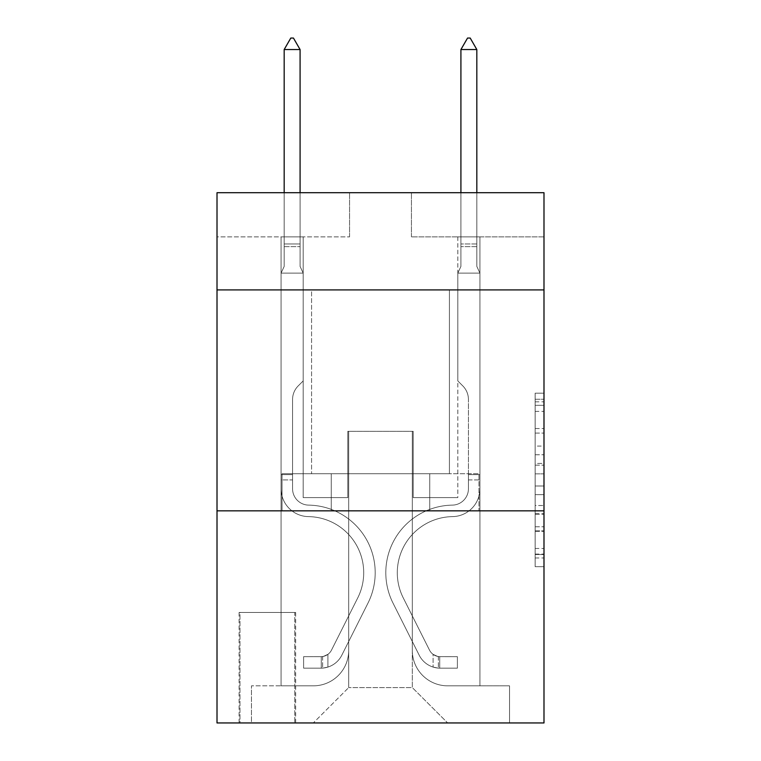 <?xml version="1.0" encoding="UTF-8"?>
<svg xmlns="http://www.w3.org/2000/svg" width="761" height="761" viewBox="0 0 761 761"><rect width="100%" height="100%" fill="white"/><g stroke="black" fill="none" stroke-linecap="round" stroke-linejoin="round"><path stroke-width="0.57" stroke-dasharray="3.81 2.85" d="M535.154 446.089L535.154 473.846L543.991 473.846L543.991 557.994L543.991 401.846L543.991 473.846L535.154 473.846L535.154 399.249L535.154 566.669L535.154 393.18L535.154 554.522L543.991 554.522L535.154 554.522L543.991 554.522L535.154 554.522L535.154 526.764L535.154 566.669L543.991 566.669L543.991 393.18L543.991 554.084L543.991 485.994L535.154 485.994L543.991 485.994L543.991 526.764L543.991 405.318L535.154 405.318L543.991 405.318L543.991 566.669L543.991 401.846L543.991 566.669L535.154 566.669L535.154 393.18L543.991 393.18L543.991 401.846L543.991 393.18L543.991 401.846L543.991 393.18L543.991 399.249L543.991 393.18L535.154 393.18L535.154 405.318L543.991 405.318L535.154 405.318L535.154 446.089L543.991 446.089M449.428 289.912L449.428 473.732L311.572 473.732L449.428 473.732L311.572 473.732L449.428 473.732L449.428 289.912L311.572 289.912L311.572 473.732L311.572 289.912L449.428 289.912M295.658 612.481L239.097 612.481L295.658 612.481L295.658 722.95L239.097 722.95L295.658 722.95M239.097 612.481L239.097 722.95M543.991 463.439L543.991 454.764L543.991 463.439L535.154 463.439L535.154 428.529L535.154 531.321L535.154 505.513L543.991 505.513L535.154 505.513L535.154 566.669L543.991 566.669L535.154 566.669L543.991 566.669L535.154 566.669L535.154 393.18L543.991 393.18L535.154 393.18L543.991 393.18L535.154 393.18L535.154 463.439L543.991 463.439M543.991 510.85L543.991 722.95L217.009 722.95L217.009 510.85L543.991 510.85L543.991 192.704L411.435 192.704L543.991 192.704L543.991 236.89L543.991 192.704L217.009 192.704L349.565 192.704L217.009 192.704L217.009 236.89L349.565 236.89L217.009 236.89L217.009 192.704L217.009 289.912L543.991 289.912L217.009 289.912L217.009 510.85L543.991 510.85L217.009 510.85M281.075 236.89L281.075 685.832L313.332 685.832A35.348 35.348 0 0 0 348.681 650.484L348.681 431.316L348.681 687.602L348.681 431.316L348.681 687.602L348.681 431.316L412.319 431.316L412.319 650.484A35.348 35.348 0 0 0 447.668 685.832L479.925 685.832L479.925 236.89L479.925 685.832L479.925 236.89L479.925 685.832L479.925 236.89L479.925 685.832L479.925 236.89L479.925 685.832L479.925 236.89L479.925 685.832L479.925 236.89L479.925 685.832L479.925 236.89L479.925 685.832L509.528 685.832L447.668 685.832L479.925 685.832L447.668 685.832L479.925 685.832L447.668 685.832L479.925 685.832L447.668 685.832L479.925 685.832L447.668 685.832L479.925 685.832L447.668 685.832L479.925 685.832L479.925 236.89L457.827 236.89L479.925 236.89L457.827 236.89L479.925 236.89L457.827 236.89L479.925 236.89L457.827 236.89L479.925 236.89L457.827 236.89L479.925 236.89L457.827 236.89L479.925 236.89L457.827 236.89L479.925 236.89L457.827 236.89L479.925 236.89L479.925 685.832L447.668 685.832A35.348 35.348 0 0 1 412.319 650.484A35.348 35.348 0 0 0 447.668 685.832A35.348 35.348 0 0 1 412.319 650.484A35.348 35.348 0 0 0 447.668 685.832A35.348 35.348 0 0 1 412.319 650.484A35.348 35.348 0 0 0 447.668 685.832A35.348 35.348 0 0 1 412.319 650.484A35.348 35.348 0 0 0 447.668 685.832A35.348 35.348 0 0 1 412.319 650.484A35.348 35.348 0 0 0 447.668 685.832A35.348 35.348 0 0 1 412.319 650.484A35.348 35.348 0 0 0 447.668 685.832A35.348 35.348 0 0 1 412.319 650.484L412.319 431.316L412.319 687.602L348.681 687.602L412.319 687.602L447.668 722.95L509.528 722.95L313.332 722.95L447.668 722.95L412.319 687.602L447.668 722.95L412.319 687.602L412.319 431.316L412.319 687.602L412.319 431.316L347.806 431.316L347.806 497.599L303.173 497.599L303.173 236.89L281.075 236.89L281.075 685.832L313.332 685.832A35.348 35.348 0 0 0 348.681 650.484L348.681 431.316L347.806 431.316L347.806 497.599L303.173 497.599L303.173 236.89L281.075 236.89L281.075 685.832L313.332 685.832L251.472 685.832L313.332 685.832L281.075 685.832L281.075 236.89L281.075 685.832L281.075 236.89L281.075 685.832L281.075 236.89L281.075 685.832L281.075 236.89L281.075 685.832L281.075 236.89L281.075 685.832L281.075 236.89L303.173 236.89L281.075 236.89L303.173 236.89L281.075 236.89L303.173 236.89L281.075 236.89L303.173 236.89L281.075 236.89L303.173 236.89L281.075 236.89L303.173 236.89L281.075 236.89L303.173 236.89L281.075 236.89L281.075 685.832L281.075 236.89M348.681 650.484L348.681 431.316L347.806 431.316L347.806 497.599L303.173 497.599L303.173 236.89L303.173 497.599L303.173 236.89L303.173 497.599L303.173 236.89L303.173 497.599L303.173 236.89L303.173 497.599L303.173 236.89L303.173 497.599L303.173 236.89L303.173 497.599L303.173 236.89L303.173 497.599L347.806 497.599L303.173 497.599L347.806 497.599L303.173 497.599L347.806 497.599L303.173 497.599L347.806 497.599L303.173 497.599L347.806 497.599L303.173 497.599L347.806 497.599L303.173 497.599L347.806 497.599L347.806 431.316L347.806 497.599L347.806 431.316L347.806 497.599L347.806 431.316L347.806 497.599L347.806 431.316L347.806 497.599L347.806 431.316L347.806 497.599L347.806 431.316L347.806 497.599L347.806 431.316L348.681 431.316L347.806 431.316L348.681 431.316L347.806 431.316L348.681 431.316L347.806 431.316L348.681 431.316L347.806 431.316L348.681 431.316L347.806 431.316L348.681 431.316L347.806 431.316L348.681 431.316L348.681 650.484A35.348 35.348 0 0 1 313.332 685.832A35.348 35.348 0 0 0 348.681 650.484A35.348 35.348 0 0 1 313.332 685.832A35.348 35.348 0 0 0 348.681 650.484A35.348 35.348 0 0 1 313.332 685.832A35.348 35.348 0 0 0 348.681 650.484A35.348 35.348 0 0 1 313.332 685.832A35.348 35.348 0 0 0 348.681 650.484A35.348 35.348 0 0 1 313.332 685.832A35.348 35.348 0 0 0 348.681 650.484A35.348 35.348 0 0 1 313.332 685.832A35.348 35.348 0 0 0 348.681 650.484M543.991 236.89L411.435 236.89L543.991 236.89M239.981 722.95L294.773 722.95L239.981 722.95L239.981 612.481L294.773 612.481L294.773 722.95L294.773 612.481L239.981 612.481L239.981 722.95M251.472 722.95L313.332 722.95L348.681 687.602L313.332 722.95L348.681 687.602L313.332 722.95L251.472 722.95L251.472 685.832L251.472 722.95M413.194 431.316L412.319 431.316L413.194 431.316L412.319 431.316L413.194 431.316L412.319 431.316L413.194 431.316L412.319 431.316L413.194 431.316L412.319 431.316L413.194 431.316L412.319 431.316L413.194 431.316L412.319 431.316L413.194 431.316L412.319 431.316L413.194 431.316L413.194 497.599L413.194 431.316M411.435 236.89L411.435 192.704L411.435 236.89M349.565 236.89L349.565 192.704L349.565 236.89M509.528 685.832L509.528 722.95L509.528 685.832M457.827 236.89L457.827 497.599L413.194 497.599L457.827 497.599L413.194 497.599L457.827 497.599L413.194 497.599L457.827 497.599L413.194 497.599L457.827 497.599L413.194 497.599L457.827 497.599L413.194 497.599L457.827 497.599L413.194 497.599L457.827 497.599L413.194 497.599L457.827 497.599L457.827 236.89M478.973 510.85L282.027 510.85L478.973 510.85L478.973 473.732L282.027 473.732L429.737 473.732L429.737 510.85L429.737 473.732L331.263 473.732L331.263 510.85L331.263 473.732L282.027 473.732L282.027 510.85L282.027 473.732L478.973 473.732L478.973 510.85M543.991 289.912L217.009 289.912M331.263 473.732L331.263 510.85L331.263 473.732M429.737 473.732L429.737 510.85L429.737 473.732M535.154 473.846L543.991 473.846L535.154 473.846M535.154 399.249L535.154 393.18L535.154 399.249L543.991 399.249L535.154 399.249M535.154 530.883L535.154 494.669L535.154 530.883L543.991 530.883L535.154 530.883M535.154 494.669L535.154 485.994L543.991 485.994L535.154 485.994L535.154 494.669L543.991 494.669L535.154 494.669M535.154 428.529L535.154 405.318L535.154 428.529L543.991 428.529L535.154 428.529M535.154 393.18L543.991 393.18L535.154 393.18L535.154 401.846L535.154 393.18L543.991 393.18M535.154 566.669L543.991 566.669L535.154 566.669L535.154 557.994L535.154 566.669M281.075 479.925L281.075 273.123L303.173 273.123L303.173 380.938L298.188 385.922A19.206 19.206 0 0 0 292.566 399.496A19.206 19.206 0 0 1 298.188 385.922L303.173 380.938L303.173 273.123L300.081 266.407L300.081 246.64L300.081 266.407L303.173 273.123L303.173 380.938L298.188 385.922A19.206 19.206 0 0 0 292.566 399.496A19.206 19.206 0 0 1 298.188 385.922L303.173 380.938L303.173 273.123L300.081 266.407L300.081 243.958L300.081 266.407L303.173 273.123L303.173 380.938L298.188 385.922A19.206 19.206 0 0 0 292.566 399.496A19.206 19.206 0 0 1 298.188 385.922L303.173 380.938L303.173 273.123L300.081 266.407L300.081 49.541L300.081 266.407L303.173 273.123L303.173 380.938L298.188 385.922A19.206 19.206 0 0 0 292.566 399.496A19.206 19.206 0 0 1 298.188 385.922L303.173 380.938L303.173 273.123L300.081 266.407L300.081 49.541L284.176 49.541L284.176 266.407L281.075 273.123L303.173 273.123L303.173 380.938L298.188 385.922A19.206 19.206 0 0 0 292.566 399.496A19.206 19.206 0 0 1 298.188 385.922L303.173 380.938L303.173 273.123L300.081 266.407L303.173 273.123L303.173 380.938L298.188 385.922A19.206 19.206 0 0 0 292.566 399.496A19.206 19.206 0 0 1 298.188 385.922L303.173 380.938L303.173 273.123L300.081 266.407L300.081 246.64L300.081 266.407L303.173 273.123L303.173 380.938L298.188 385.922A19.206 19.206 0 0 0 292.566 399.496A19.206 19.206 0 0 1 298.188 385.922L303.173 380.938L303.173 273.123L300.081 266.407L300.081 243.958L300.081 266.407L303.173 273.123L303.173 380.938L298.188 385.922A19.206 19.206 0 0 0 292.566 399.496A19.206 19.206 0 0 1 298.188 385.922L303.173 380.938L303.173 273.123L300.081 266.407L300.081 49.541L293.451 38.05L290.797 38.05L293.451 38.05L290.797 38.05L284.176 49.541L300.081 49.541L293.451 38.05L290.797 38.05L284.176 49.541L284.176 243.958L284.176 49.541L300.081 49.541L300.081 266.407L303.173 273.123L281.075 273.123L284.176 266.407L284.176 243.958L284.176 266.407L281.075 273.123L303.173 273.123L281.075 273.123L284.176 266.407L284.176 49.541L284.176 266.407L281.075 273.123L303.173 273.123L281.075 273.123L284.176 266.407L284.176 49.541L300.081 49.541L284.176 49.541L284.176 266.407L281.075 273.123L303.173 273.123L281.075 273.123L284.176 266.407L284.176 49.541L300.081 49.541L293.451 38.05L290.797 38.05L293.451 38.05L290.797 38.05L284.176 49.541L284.176 266.407L281.075 273.123L303.173 273.123L281.075 273.123L284.176 266.407L284.176 49.541L300.081 49.541L293.451 38.05L290.797 38.05L284.176 49.541L284.176 266.407L281.075 273.123L303.173 273.123L281.075 273.123L284.176 266.407L284.176 49.541L300.081 49.541L300.081 243.958L300.081 49.541L284.176 49.541L284.176 266.407L281.075 273.123L303.173 273.123L281.075 273.123L284.176 266.407L284.176 49.541L300.081 49.541L293.451 38.05L290.797 38.05L293.451 38.05L290.797 38.05L284.176 49.541L300.081 49.541L293.451 38.05L290.797 38.05L284.176 49.541L300.081 49.541L300.081 246.64L300.081 49.541L293.451 38.05L300.081 49.541L300.081 266.407L300.081 49.541L284.176 49.541L290.797 38.05L284.176 49.541L290.797 38.05L293.451 38.05L300.081 49.541L293.451 38.05L290.797 38.05L284.176 49.541L300.081 49.541L300.081 266.407L303.173 273.123L281.075 273.123L284.176 266.407L281.075 273.123L281.075 488.781A27.834 27.834 0 0 0 308.481 516.614A27.834 27.834 0 0 1 281.075 488.781L281.075 273.123L281.075 488.781A27.834 27.834 0 0 0 308.481 516.614A27.834 27.834 0 0 1 281.075 488.781L281.075 273.123L281.075 488.781A27.834 27.834 0 0 0 308.481 516.614A27.834 27.834 0 0 1 281.075 488.781L281.075 273.123L281.075 488.781A27.834 27.834 0 0 0 308.481 516.614A56.114 56.114 0 0 1 357.727 597.927A56.114 56.114 0 0 0 308.481 516.614A27.834 27.834 0 0 1 281.075 488.781L281.075 273.123L281.075 488.781A27.834 27.834 0 0 0 308.481 516.614A27.834 27.834 0 0 1 281.075 488.781L281.075 273.123L281.075 488.781A27.834 27.834 0 0 0 308.481 516.614A27.834 27.834 0 0 1 281.075 488.781L281.075 273.123L281.075 488.781A27.834 27.834 0 0 0 308.481 516.614A56.114 56.114 0 0 1 357.727 597.927A56.114 56.114 0 0 0 308.481 516.614A27.834 27.834 0 0 1 281.075 488.781L281.075 273.123L281.075 488.781L281.075 479.925L292.566 479.925L292.566 474.617L281.075 474.617L292.566 474.617L292.566 488.781L292.566 399.496L292.566 488.781A16.352 16.352 0 0 0 308.662 505.123A16.352 16.352 0 0 1 292.566 488.781L292.566 399.496L292.566 488.781L292.566 474.617L281.075 474.617L292.566 474.617L292.566 488.781A16.352 16.352 0 0 0 308.662 505.123A16.352 16.352 0 0 1 292.566 488.781L292.566 399.496L292.566 488.781A16.352 16.352 0 0 0 308.662 505.123A16.352 16.352 0 0 1 292.566 488.781L292.566 399.496L292.566 488.781L292.566 474.617L281.075 474.617L292.566 474.617L292.566 488.781A16.352 16.352 0 0 0 308.662 505.123A67.605 67.605 0 0 1 367.991 603.092A67.605 67.605 0 0 0 308.662 505.123A16.352 16.352 0 0 1 292.566 488.781L292.566 399.496L292.566 488.781A16.352 16.352 0 0 0 308.662 505.123A16.352 16.352 0 0 1 292.566 488.781L292.566 399.496L292.566 488.781L292.566 474.617L281.075 474.617L292.566 474.617L292.566 488.781A16.352 16.352 0 0 0 308.662 505.123A16.352 16.352 0 0 1 292.566 488.781L292.566 399.496L292.566 488.781A16.352 16.352 0 0 0 308.662 505.123A67.605 67.605 0 0 1 367.991 603.092A67.605 67.605 0 0 0 308.662 505.123A16.352 16.352 0 0 1 292.566 488.781L292.566 399.496L292.566 488.781L292.566 479.925L281.075 479.925M321.285 668.158A23.42 23.42 0 0 0 341.775 655.259L367.991 603.092A67.605 67.605 0 0 0 308.662 505.123A16.352 16.352 0 0 1 292.566 488.781A16.352 16.352 0 0 0 308.662 505.123A16.352 16.352 0 0 1 292.566 488.781A16.352 16.352 0 0 0 308.662 505.123A67.605 67.605 0 0 1 367.991 603.092L341.775 655.259L367.991 603.092A67.605 67.605 0 0 0 308.662 505.123A16.352 16.352 0 0 1 292.566 488.781A16.352 16.352 0 0 0 308.662 505.123A67.605 67.605 0 0 1 367.991 603.092A67.605 67.605 0 0 0 308.662 505.123A16.352 16.352 0 0 1 292.566 488.781A16.352 16.352 0 0 0 308.662 505.123A16.352 16.352 0 0 1 292.566 488.781A16.352 16.352 0 0 0 308.662 505.123A67.605 67.605 0 0 1 367.991 603.092A67.605 67.605 0 0 0 308.662 505.123A16.352 16.352 0 0 1 292.566 488.781A16.352 16.352 0 0 0 308.662 505.123A67.605 67.605 0 0 1 367.991 603.092L341.775 655.259L367.991 603.092A67.605 67.605 0 0 0 308.662 505.123A16.352 16.352 0 0 1 292.566 488.781A16.352 16.352 0 0 0 308.662 505.123A16.352 16.352 0 0 1 292.566 488.781A16.352 16.352 0 0 0 308.662 505.123A67.605 67.605 0 0 1 367.991 603.092A67.605 67.605 0 0 0 308.662 505.123A16.352 16.352 0 0 1 292.566 488.781A16.352 16.352 0 0 0 308.662 505.123A67.605 67.605 0 0 1 367.991 603.092A67.605 67.605 0 0 0 308.662 505.123A67.605 67.605 0 0 1 367.991 603.092L341.775 655.259A23.42 23.42 0 0 1 327.915 667.064A23.42 23.42 0 0 0 341.775 655.259L367.991 603.092A67.605 67.605 0 0 0 308.662 505.123A67.605 67.605 0 0 1 367.991 603.092L341.775 655.259L367.991 603.092A67.605 67.605 0 0 0 308.662 505.123A67.605 67.605 0 0 1 367.991 603.092A67.605 67.605 0 0 0 308.662 505.123A67.605 67.605 0 0 1 367.991 603.092L341.775 655.259L367.991 603.092A67.605 67.605 0 0 0 308.662 505.123A67.605 67.605 0 0 1 367.991 603.092L341.775 655.259A23.42 23.42 0 0 1 327.915 667.064C321.104 668.51 321.104 668.51 327.915 667.064C321.104 668.51 321.104 668.51 327.915 667.064A23.42 23.42 0 0 0 341.775 655.259L367.991 603.092A67.605 67.605 0 0 0 308.662 505.123A67.605 67.605 0 0 1 367.991 603.092A67.605 67.605 0 0 0 308.662 505.123A67.605 67.605 0 0 1 367.991 603.092L341.775 655.259L367.991 603.092A67.605 67.605 0 0 0 308.662 505.123A67.605 67.605 0 0 1 367.991 603.092L341.775 655.259A23.42 23.42 0 0 1 327.915 667.064C321.104 668.51 321.104 668.51 327.915 667.064C321.104 668.51 321.104 668.51 327.915 667.064A23.42 23.42 0 0 0 341.775 655.259L367.991 603.092L341.775 655.259A23.42 23.42 0 0 1 327.915 667.064C321.104 668.51 321.104 668.51 327.915 667.064C321.104 668.51 321.104 668.51 327.915 667.064A23.42 23.42 0 0 0 341.775 655.259L367.991 603.092L341.775 655.259A23.42 23.42 0 0 1 327.915 667.064C321.104 668.51 321.104 668.51 327.915 667.064C321.104 668.51 321.104 668.51 327.915 667.064A23.42 23.42 0 0 0 341.775 655.259L367.991 603.092L341.775 655.259A23.42 23.42 0 0 1 327.915 667.064C321.104 668.51 321.104 668.51 327.915 667.064C321.104 668.51 321.104 668.51 327.915 667.064A23.42 23.42 0 0 0 341.775 655.259L367.991 603.092L341.775 655.259A23.42 23.42 0 0 1 327.915 667.064C321.104 668.51 321.104 668.51 327.915 667.064C321.104 668.51 321.104 668.51 327.915 667.064A23.42 23.42 0 0 0 341.775 655.259L367.991 603.092L341.775 655.259A23.42 23.42 0 0 1 327.915 667.064C321.104 668.51 321.104 668.51 327.915 667.064C321.104 668.51 321.104 668.51 327.915 667.064A23.42 23.42 0 0 0 341.775 655.259A23.42 23.42 0 0 1 321.285 668.158L321.285 656.657A11.929 11.929 0 0 0 331.511 650.094L357.727 597.927A56.114 56.114 0 0 0 308.481 516.614A27.834 27.834 0 0 1 281.075 488.781A27.834 27.834 0 0 0 308.481 516.614A27.834 27.834 0 0 1 281.075 488.781A27.834 27.834 0 0 0 308.481 516.614A56.114 56.114 0 0 1 357.727 597.927L331.511 650.094L357.727 597.927A56.114 56.114 0 0 0 308.481 516.614A27.834 27.834 0 0 1 281.075 488.781A27.834 27.834 0 0 0 308.481 516.614A56.114 56.114 0 0 1 357.727 597.927A56.114 56.114 0 0 0 308.481 516.614A27.834 27.834 0 0 1 281.075 488.781A27.834 27.834 0 0 0 308.481 516.614A27.834 27.834 0 0 1 281.075 488.781A27.834 27.834 0 0 0 308.481 516.614A56.114 56.114 0 0 1 357.727 597.927A56.114 56.114 0 0 0 308.481 516.614A27.834 27.834 0 0 1 281.075 488.781A27.834 27.834 0 0 0 308.481 516.614A56.114 56.114 0 0 1 357.727 597.927L331.511 650.094L357.727 597.927A56.114 56.114 0 0 0 308.481 516.614A27.834 27.834 0 0 1 281.075 488.781A27.834 27.834 0 0 0 308.481 516.614A27.834 27.834 0 0 1 281.075 488.781A27.834 27.834 0 0 0 308.481 516.614A56.114 56.114 0 0 1 357.727 597.927A56.114 56.114 0 0 0 308.481 516.614A27.834 27.834 0 0 1 281.075 488.781A27.834 27.834 0 0 0 308.481 516.614A56.114 56.114 0 0 1 357.727 597.927A56.114 56.114 0 0 0 308.481 516.614A56.114 56.114 0 0 1 357.727 597.927L331.511 650.094A11.929 11.929 0 0 1 327.915 654.346C321.228 657.428 321.228 657.428 327.915 654.346C321.228 657.428 321.228 657.428 327.915 654.346A11.929 11.929 0 0 0 331.511 650.094L357.727 597.927A56.114 56.114 0 0 0 308.481 516.614A56.114 56.114 0 0 1 357.727 597.927L331.511 650.094L357.727 597.927A56.114 56.114 0 0 0 308.481 516.614A56.114 56.114 0 0 1 357.727 597.927A56.114 56.114 0 0 0 308.481 516.614A56.114 56.114 0 0 1 357.727 597.927L331.511 650.094L357.727 597.927A56.114 56.114 0 0 0 308.481 516.614A56.114 56.114 0 0 1 357.727 597.927L331.511 650.094A11.929 11.929 0 0 1 327.915 654.346C321.228 657.428 321.228 657.428 327.915 654.346C321.228 657.428 321.228 657.428 327.915 654.346A11.929 11.929 0 0 0 331.511 650.094L357.727 597.927A56.114 56.114 0 0 0 308.481 516.614A56.114 56.114 0 0 1 357.727 597.927A56.114 56.114 0 0 0 308.481 516.614A56.114 56.114 0 0 1 357.727 597.927L331.511 650.094L357.727 597.927A56.114 56.114 0 0 0 308.481 516.614A56.114 56.114 0 0 1 357.727 597.927L331.511 650.094A11.929 11.929 0 0 1 327.915 654.346C321.228 657.428 321.228 657.428 327.915 654.346C321.228 657.428 321.228 657.428 327.915 654.346A11.929 11.929 0 0 0 331.511 650.094L357.727 597.927L331.511 650.094A11.929 11.929 0 0 1 327.915 654.346C321.228 657.428 321.228 657.428 327.915 654.346C321.228 657.428 321.228 657.428 327.915 654.346A11.929 11.929 0 0 0 331.511 650.094L357.727 597.927L331.511 650.094A11.929 11.929 0 0 1 327.915 654.346C321.228 657.428 321.228 657.428 327.915 654.346C321.228 657.428 321.228 657.428 327.915 654.346A11.929 11.929 0 0 0 331.511 650.094L357.727 597.927L331.511 650.094A11.929 11.929 0 0 1 327.915 654.346C321.228 657.428 321.228 657.428 327.915 654.346C321.228 657.428 321.228 657.428 327.915 654.346A11.929 11.929 0 0 0 331.511 650.094L357.727 597.927L331.511 650.094A11.929 11.929 0 0 1 327.915 654.346C321.228 657.428 321.228 657.428 327.915 654.346C321.228 657.428 321.228 657.428 327.915 654.346A11.929 11.929 0 0 0 331.511 650.094L357.727 597.927L331.511 650.094A11.929 11.929 0 0 1 327.915 654.346C321.228 657.428 321.228 657.428 327.915 654.346C321.228 657.428 321.228 657.428 327.915 654.346A11.929 11.929 0 0 0 331.511 650.094A11.929 11.929 0 0 1 321.285 656.657L321.285 668.158L303.61 668.158L321.285 668.158A23.42 23.42 0 0 0 341.775 655.259A23.42 23.42 0 0 1 321.285 668.158L321.285 656.657L303.61 656.667L321.285 656.657A11.929 11.929 0 0 0 331.511 650.094A11.929 11.929 0 0 1 321.285 656.657L321.285 668.158L303.61 668.158L303.61 656.667L303.61 668.158L321.285 668.158A23.42 23.42 0 0 0 341.775 655.259A23.42 23.42 0 0 1 321.285 668.158L321.285 656.657L303.61 656.667L321.285 656.657A11.929 11.929 0 0 0 331.511 650.094A11.929 11.929 0 0 1 321.285 656.657L321.285 668.158L303.61 668.158L303.61 656.667L303.61 668.158L321.285 668.158A23.42 23.42 0 0 0 341.775 655.259A23.42 23.42 0 0 1 321.285 668.158L321.285 656.657L303.61 656.667L321.285 656.657A11.929 11.929 0 0 0 331.511 650.094A11.929 11.929 0 0 1 321.285 656.657L321.285 668.158L303.61 668.158L303.61 656.667L303.61 668.158L321.285 668.158A23.42 23.42 0 0 0 341.775 655.259A23.42 23.42 0 0 1 321.285 668.158L321.285 656.657L303.61 656.667L321.285 656.657A11.929 11.929 0 0 0 331.511 650.094A11.929 11.929 0 0 1 321.285 656.657L321.285 668.158L303.61 668.158L303.61 656.667L303.61 668.158L321.285 668.158A23.42 23.42 0 0 0 341.775 655.259A23.42 23.42 0 0 1 321.285 668.158L321.285 656.657L303.61 656.667L321.285 656.657A11.929 11.929 0 0 0 331.511 650.094A11.929 11.929 0 0 1 321.285 656.657L321.285 668.158L303.61 668.158L303.61 656.667L303.61 668.158L321.285 668.158A23.42 23.42 0 0 0 341.775 655.259A23.42 23.42 0 0 1 321.285 668.158L321.285 656.657L303.61 656.667L321.285 656.657A11.929 11.929 0 0 0 331.511 650.094A11.929 11.929 0 0 1 321.285 656.657L321.285 668.158L303.61 668.158L303.61 656.667L303.61 668.158L321.285 668.158A23.42 23.42 0 0 0 341.775 655.259A23.42 23.42 0 0 1 321.285 668.158L321.285 656.657L303.61 656.667L321.285 656.657A11.929 11.929 0 0 0 331.511 650.094A11.929 11.929 0 0 1 321.285 656.657L321.285 668.158L303.61 668.158L303.61 656.667L303.61 668.158L321.285 668.158M476.824 192.704L476.824 266.407L479.925 273.123L479.925 488.781A27.834 27.834 0 0 1 452.519 516.614A27.834 27.834 0 0 0 479.925 488.781A27.834 27.834 0 0 1 452.519 516.614A27.834 27.834 0 0 0 479.925 488.781L479.925 474.617L468.434 474.617L479.925 474.617L479.925 488.781A27.834 27.834 0 0 1 452.519 516.614A27.834 27.834 0 0 0 479.925 488.781L479.925 474.617L479.925 488.781A27.834 27.834 0 0 1 452.519 516.614A27.834 27.834 0 0 0 479.925 488.781A27.834 27.834 0 0 1 452.519 516.614A27.834 27.834 0 0 0 479.925 488.781L479.925 474.617L468.434 474.617L479.925 474.617L479.925 488.781A27.834 27.834 0 0 1 452.519 516.614A27.834 27.834 0 0 0 479.925 488.781L479.925 474.617L479.925 488.781A27.834 27.834 0 0 1 452.519 516.614A27.834 27.834 0 0 0 479.925 488.781A27.834 27.834 0 0 1 452.519 516.614A27.834 27.834 0 0 0 479.925 488.781L479.925 474.617L468.434 474.617L468.434 488.781A16.352 16.352 0 0 1 452.338 505.123A16.352 16.352 0 0 0 468.434 488.781L468.434 474.617L468.434 488.781A16.352 16.352 0 0 1 452.338 505.123A16.352 16.352 0 0 0 468.434 488.781A16.352 16.352 0 0 1 452.338 505.123A16.352 16.352 0 0 0 468.434 488.781L468.434 474.617L468.434 488.781A16.352 16.352 0 0 1 452.338 505.123A16.352 16.352 0 0 0 468.434 488.781L468.434 474.617L468.434 488.781A16.352 16.352 0 0 1 452.338 505.123A16.352 16.352 0 0 0 468.434 488.781A16.352 16.352 0 0 1 452.338 505.123A16.352 16.352 0 0 0 468.434 488.781L468.434 474.617L468.434 488.781A16.352 16.352 0 0 1 452.338 505.123A67.605 67.605 0 0 0 393.009 603.092A67.605 67.605 0 0 1 452.338 505.123A67.605 67.605 0 0 0 393.009 603.092A67.605 67.605 0 0 1 452.338 505.123A16.352 16.352 0 0 0 468.434 488.781A16.352 16.352 0 0 1 452.338 505.123A67.605 67.605 0 0 0 393.009 603.092A67.605 67.605 0 0 1 452.338 505.123A16.352 16.352 0 0 0 468.434 488.781A16.352 16.352 0 0 1 452.338 505.123A67.605 67.605 0 0 0 393.009 603.092A67.605 67.605 0 0 1 452.338 505.123A67.605 67.605 0 0 0 393.009 603.092A67.605 67.605 0 0 1 452.338 505.123A16.352 16.352 0 0 0 468.434 488.781L468.434 474.617L468.434 488.781A16.352 16.352 0 0 1 452.338 505.123A67.605 67.605 0 0 0 393.009 603.092A67.605 67.605 0 0 1 452.338 505.123A16.352 16.352 0 0 0 468.434 488.781A16.352 16.352 0 0 1 452.338 505.123A67.605 67.605 0 0 0 393.009 603.092A67.605 67.605 0 0 1 452.338 505.123A67.605 67.605 0 0 0 393.009 603.092A67.605 67.605 0 0 1 452.338 505.123A16.352 16.352 0 0 0 468.434 488.781A16.352 16.352 0 0 1 452.338 505.123A67.605 67.605 0 0 0 393.009 603.092L419.225 655.259L393.009 603.092A67.605 67.605 0 0 1 452.338 505.123A67.605 67.605 0 0 0 393.009 603.092L419.225 655.259L393.009 603.092A67.605 67.605 0 0 1 452.338 505.123A67.605 67.605 0 0 0 393.009 603.092L419.225 655.259L393.009 603.092A67.605 67.605 0 0 1 452.338 505.123A16.352 16.352 0 0 0 468.434 488.781L468.434 474.617L468.434 488.781A16.352 16.352 0 0 1 452.338 505.123A67.605 67.605 0 0 0 393.009 603.092L419.225 655.259L393.009 603.092A67.605 67.605 0 0 1 452.338 505.123A67.605 67.605 0 0 0 393.009 603.092L419.225 655.259A23.42 23.42 0 0 0 433.085 667.064C439.896 668.51 439.896 668.51 433.085 667.064C439.896 668.51 439.896 668.51 433.085 667.064A23.42 23.42 0 0 1 419.225 655.259L393.009 603.092A67.605 67.605 0 0 1 452.338 505.123A67.605 67.605 0 0 0 393.009 603.092L419.225 655.259A23.42 23.42 0 0 0 439.715 668.158A23.42 23.42 0 0 1 419.225 655.259A23.42 23.42 0 0 0 433.085 667.064C439.896 668.51 439.896 668.51 433.085 667.064C439.896 668.51 439.896 668.51 433.085 667.064A23.42 23.42 0 0 1 419.225 655.259L393.009 603.092L419.225 655.259A23.42 23.42 0 0 0 439.715 668.158A23.42 23.42 0 0 1 419.225 655.259A23.42 23.42 0 0 0 433.085 667.064C439.896 668.51 439.896 668.51 433.085 667.064C439.896 668.51 439.896 668.51 433.085 667.064A23.42 23.42 0 0 1 419.225 655.259L393.009 603.092L419.225 655.259A23.42 23.42 0 0 0 439.715 668.158A23.42 23.42 0 0 1 419.225 655.259A23.42 23.42 0 0 0 433.085 667.064C439.896 668.51 439.896 668.51 433.085 667.064C439.896 668.51 439.896 668.51 433.085 667.064A23.42 23.42 0 0 1 419.225 655.259L393.009 603.092A67.605 67.605 0 0 1 452.338 505.123A16.352 16.352 0 0 0 468.434 488.781A16.352 16.352 0 0 1 452.338 505.123A67.605 67.605 0 0 0 393.009 603.092L419.225 655.259A23.42 23.42 0 0 0 439.715 668.158A23.42 23.42 0 0 1 419.225 655.259A23.42 23.42 0 0 0 433.085 667.064C439.896 668.51 439.896 668.51 433.085 667.064C439.896 668.51 439.896 668.51 433.085 667.064A23.42 23.42 0 0 1 419.225 655.259L393.009 603.092L419.225 655.259A23.42 23.42 0 0 0 439.715 668.158A23.42 23.42 0 0 1 419.225 655.259A23.42 23.42 0 0 0 433.085 667.064C439.896 668.51 439.896 668.51 433.085 667.064C439.896 668.51 439.896 668.51 433.085 667.064A23.42 23.42 0 0 1 419.225 655.259L393.009 603.092L419.225 655.259A23.42 23.42 0 0 0 439.715 668.158A23.42 23.42 0 0 1 419.225 655.259A23.42 23.42 0 0 0 433.085 667.064C439.896 668.51 439.896 668.51 433.085 667.064C439.896 668.51 439.896 668.51 433.085 667.064A23.42 23.42 0 0 1 419.225 655.259L393.009 603.092A67.605 67.605 0 0 1 452.338 505.123A67.605 67.605 0 0 0 393.009 603.092L419.225 655.259A23.42 23.42 0 0 0 439.715 668.158A23.42 23.42 0 0 1 419.225 655.259A23.42 23.42 0 0 0 433.085 667.064C439.896 668.51 439.896 668.51 433.085 667.064C439.896 668.51 439.896 668.51 433.085 667.064A23.42 23.42 0 0 1 419.225 655.259L393.009 603.092L419.225 655.259A23.42 23.42 0 0 0 439.715 668.158L457.39 668.158L439.715 668.158A23.42 23.42 0 0 1 419.225 655.259L393.009 603.092A67.605 67.605 0 0 1 452.338 505.123A16.352 16.352 0 0 0 468.434 488.781L468.434 474.617L468.434 479.925L468.434 474.617L479.925 474.617L479.925 488.781A27.834 27.834 0 0 1 452.519 516.614A56.114 56.114 0 0 0 403.273 597.927A56.114 56.114 0 0 1 452.519 516.614A56.114 56.114 0 0 0 403.273 597.927A56.114 56.114 0 0 1 452.519 516.614A27.834 27.834 0 0 0 479.925 488.781A27.834 27.834 0 0 1 452.519 516.614A56.114 56.114 0 0 0 403.273 597.927A56.114 56.114 0 0 1 452.519 516.614A27.834 27.834 0 0 0 479.925 488.781A27.834 27.834 0 0 1 452.519 516.614A56.114 56.114 0 0 0 403.273 597.927A56.114 56.114 0 0 1 452.519 516.614A56.114 56.114 0 0 0 403.273 597.927A56.114 56.114 0 0 1 452.519 516.614A27.834 27.834 0 0 0 479.925 488.781L479.925 479.925L479.925 488.781A27.834 27.834 0 0 1 452.519 516.614A56.114 56.114 0 0 0 403.273 597.927A56.114 56.114 0 0 1 452.519 516.614A27.834 27.834 0 0 0 479.925 488.781A27.834 27.834 0 0 1 452.519 516.614A56.114 56.114 0 0 0 403.273 597.927A56.114 56.114 0 0 1 452.519 516.614A56.114 56.114 0 0 0 403.273 597.927A56.114 56.114 0 0 1 452.519 516.614A27.834 27.834 0 0 0 479.925 488.781A27.834 27.834 0 0 1 452.519 516.614A56.114 56.114 0 0 0 403.273 597.927L429.489 650.094L403.273 597.927A56.114 56.114 0 0 1 452.519 516.614A56.114 56.114 0 0 0 403.273 597.927L429.489 650.094L403.273 597.927A56.114 56.114 0 0 1 452.519 516.614A56.114 56.114 0 0 0 403.273 597.927L429.489 650.094L403.273 597.927A56.114 56.114 0 0 1 452.519 516.614A27.834 27.834 0 0 0 479.925 488.781A27.834 27.834 0 0 1 452.519 516.614A56.114 56.114 0 0 0 403.273 597.927L429.489 650.094L403.273 597.927A56.114 56.114 0 0 1 452.519 516.614A56.114 56.114 0 0 0 403.273 597.927L429.489 650.094A11.929 11.929 0 0 0 433.085 654.346C439.772 657.428 439.772 657.428 433.085 654.346C439.772 657.428 439.772 657.428 433.085 654.346A11.929 11.929 0 0 1 429.489 650.094L403.273 597.927A56.114 56.114 0 0 1 452.519 516.614A56.114 56.114 0 0 0 403.273 597.927L429.489 650.094A11.929 11.929 0 0 0 439.715 656.657A11.929 11.929 0 0 1 429.489 650.094A11.929 11.929 0 0 0 433.085 654.346C439.772 657.428 439.772 657.428 433.085 654.346C439.772 657.428 439.772 657.428 433.085 654.346A11.929 11.929 0 0 1 429.489 650.094L403.273 597.927L429.489 650.094A11.929 11.929 0 0 0 439.715 656.657A11.929 11.929 0 0 1 429.489 650.094A11.929 11.929 0 0 0 433.085 654.346C439.772 657.428 439.772 657.428 433.085 654.346C439.772 657.428 439.772 657.428 433.085 654.346A11.929 11.929 0 0 1 429.489 650.094L403.273 597.927L429.489 650.094A11.929 11.929 0 0 0 439.715 656.657A11.929 11.929 0 0 1 429.489 650.094A11.929 11.929 0 0 0 433.085 654.346C439.772 657.428 439.772 657.428 433.085 654.346C439.772 657.428 439.772 657.428 433.085 654.346A11.929 11.929 0 0 1 429.489 650.094L403.273 597.927A56.114 56.114 0 0 1 452.519 516.614A27.834 27.834 0 0 0 479.925 488.781A27.834 27.834 0 0 1 452.519 516.614A56.114 56.114 0 0 0 403.273 597.927L429.489 650.094A11.929 11.929 0 0 0 439.715 656.657A11.929 11.929 0 0 1 429.489 650.094A11.929 11.929 0 0 0 433.085 654.346C439.772 657.428 439.772 657.428 433.085 654.346C439.772 657.428 439.772 657.428 433.085 654.346A11.929 11.929 0 0 1 429.489 650.094L403.273 597.927L429.489 650.094A11.929 11.929 0 0 0 439.715 656.657A11.929 11.929 0 0 1 429.489 650.094A11.929 11.929 0 0 0 433.085 654.346C439.772 657.428 439.772 657.428 433.085 654.346C439.772 657.428 439.772 657.428 433.085 654.346A11.929 11.929 0 0 1 429.489 650.094L403.273 597.927L429.489 650.094A11.929 11.929 0 0 0 439.715 656.657A11.929 11.929 0 0 1 429.489 650.094A11.929 11.929 0 0 0 433.085 654.346C439.772 657.428 439.772 657.428 433.085 654.346C439.772 657.428 439.772 657.428 433.085 654.346A11.929 11.929 0 0 1 429.489 650.094L403.273 597.927A56.114 56.114 0 0 1 452.519 516.614A56.114 56.114 0 0 0 403.273 597.927L429.489 650.094A11.929 11.929 0 0 0 439.715 656.657A11.929 11.929 0 0 1 429.489 650.094A11.929 11.929 0 0 0 433.085 654.346A11.929 11.929 0 0 1 429.489 650.094L403.273 597.927L429.489 650.094A11.929 11.929 0 0 0 439.715 656.657L457.39 656.667L457.39 668.158L457.39 656.667L439.715 656.657L439.715 668.158L457.39 668.158L439.715 668.158L439.715 656.657L457.39 656.667L457.39 668.158L457.39 656.667L439.715 656.657L439.715 668.158L457.39 668.158L439.715 668.158L439.715 656.657L457.39 656.667L457.39 668.158L457.39 656.667L439.715 656.657L439.715 668.158L457.39 668.158L439.715 668.158L439.715 656.657L457.39 656.667L457.39 668.158L457.39 656.667L439.715 656.657L439.715 668.158L457.39 668.158L439.715 668.158L439.715 656.657L457.39 656.667L457.39 668.158L457.39 656.667L439.715 656.657L439.715 668.158L457.39 668.158L439.715 668.158L439.715 656.657L457.39 656.667L457.39 668.158L457.39 656.667L439.715 656.657L439.715 668.158L457.39 668.158L439.715 668.158L439.715 656.657L457.39 656.667L457.39 668.158L457.39 656.667L439.715 656.657L439.715 668.158L457.39 668.158L439.715 668.158L439.715 656.657L457.39 656.667L439.715 656.657L439.715 668.158L439.715 656.657A11.929 11.929 0 0 1 429.489 650.094L403.273 597.927A56.114 56.114 0 0 1 452.519 516.614A27.834 27.834 0 0 0 479.925 488.781L479.925 273.123L457.827 273.123L457.827 380.938L462.812 385.922A19.206 19.206 0 0 1 468.434 399.496A19.206 19.206 0 0 0 462.812 385.922L457.827 380.938L457.827 273.123L460.919 266.407L460.919 246.64L460.919 266.407L457.827 273.123L457.827 380.938L462.812 385.922A19.206 19.206 0 0 1 468.434 399.496A19.206 19.206 0 0 0 462.812 385.922L457.827 380.938L457.827 273.123L460.919 266.407L460.919 243.958L460.919 266.407L457.827 273.123L457.827 380.938L462.812 385.922A19.206 19.206 0 0 1 468.434 399.496A19.206 19.206 0 0 0 462.812 385.922L457.827 380.938L457.827 273.123L460.919 266.407L460.919 49.541L460.919 266.407L457.827 273.123L457.827 380.938L462.812 385.922A19.206 19.206 0 0 1 468.434 399.496A19.206 19.206 0 0 0 462.812 385.922L457.827 380.938L457.827 273.123L460.919 266.407L460.919 49.541L476.824 49.541L476.824 266.407L479.925 273.123L457.827 273.123L457.827 380.938L462.812 385.922A19.206 19.206 0 0 1 468.434 399.496A19.206 19.206 0 0 0 462.812 385.922L457.827 380.938L457.827 273.123L460.919 266.407L457.827 273.123L457.827 380.938L462.812 385.922A19.206 19.206 0 0 1 468.434 399.496A19.206 19.206 0 0 0 462.812 385.922L457.827 380.938L457.827 273.123L460.919 266.407L460.919 246.64L460.919 266.407L457.827 273.123L457.827 380.938L462.812 385.922A19.206 19.206 0 0 1 468.434 399.496A19.206 19.206 0 0 0 462.812 385.922L457.827 380.938L457.827 273.123L460.919 266.407L460.919 243.958L460.919 266.407L457.827 273.123L457.827 380.938L462.812 385.922A19.206 19.206 0 0 1 468.434 399.496A19.206 19.206 0 0 0 462.812 385.922L457.827 380.938L457.827 273.123L460.919 266.407L460.919 49.541L467.549 38.05L470.203 38.05L467.549 38.05L470.203 38.05L476.824 49.541L460.919 49.541L467.549 38.05L470.203 38.05L476.824 49.541L476.824 243.958L476.824 49.541L460.919 49.541L460.919 266.407L457.827 273.123L479.925 273.123L476.824 266.407L476.824 243.958L476.824 266.407L479.925 273.123L457.827 273.123L479.925 273.123L476.824 266.407L476.824 49.541L476.824 266.407L479.925 273.123L457.827 273.123L479.925 273.123L476.824 266.407L476.824 49.541L460.919 49.541L476.824 49.541L476.824 266.407L479.925 273.123L457.827 273.123L479.925 273.123L476.824 266.407L476.824 49.541L460.919 49.541L467.549 38.05L470.203 38.05L467.549 38.05L470.203 38.05L476.824 49.541L476.824 266.407L479.925 273.123L457.827 273.123L479.925 273.123L476.824 266.407L476.824 49.541L460.919 49.541L467.549 38.05L470.203 38.05L476.824 49.541L476.824 266.407L479.925 273.123L457.827 273.123L479.925 273.123L476.824 266.407L476.824 49.541L460.919 49.541L460.919 243.958L460.919 49.541L476.824 49.541L476.824 266.407L479.925 273.123L457.827 273.123L479.925 273.123L476.824 266.407L476.824 49.541L460.919 49.541L467.549 38.05L470.203 38.05L467.549 38.05L460.919 49.541L460.919 246.64L460.919 49.541L476.824 49.541L476.824 266.407L479.925 273.123L457.827 273.123L460.919 266.407L460.919 49.541L467.549 38.05L470.203 38.05L476.824 49.541L470.203 38.05L476.824 49.541L470.203 38.05L467.549 38.05L460.919 49.541L460.919 246.64L460.919 49.541L476.824 49.541L470.203 38.05L476.824 49.541L460.919 49.541L467.549 38.05L460.919 49.541L460.919 192.704M468.434 488.781L468.434 399.496L468.434 488.781A16.352 16.352 0 0 1 452.338 505.123A16.352 16.352 0 0 0 468.434 488.781A16.352 16.352 0 0 1 452.338 505.123A16.352 16.352 0 0 0 468.434 488.781M300.081 49.541L293.451 38.05L300.081 49.541L300.081 243.958L300.081 49.541L284.176 49.541L290.797 38.05L284.176 49.541L290.797 38.05L293.451 38.05L300.081 49.541L293.451 38.05L300.081 49.541L300.081 192.704M476.824 49.541L470.203 38.05L467.549 38.05L460.919 49.541L467.549 38.05L470.203 38.05L476.824 49.541L470.203 38.05L476.824 49.541L460.919 49.541L460.919 243.958L460.919 49.541L467.549 38.05L460.919 49.541L476.824 49.541L470.203 38.05L467.549 38.05L460.919 49.541M284.176 49.541L290.797 38.05L284.176 49.541L284.176 266.407L284.176 243.958L300.081 243.958L284.176 243.958L300.081 243.958L284.176 243.958L300.081 243.958L284.176 243.958L300.081 243.958L284.176 243.958L300.081 243.958L284.176 243.958L300.081 243.958L284.176 243.958L300.081 243.958L284.176 243.958L300.081 243.958L284.176 243.958L284.176 192.704M468.434 474.617L479.925 474.617L479.925 479.925L479.925 474.617L468.434 474.617M303.61 656.667L320.847 656.667L303.61 656.667L303.61 668.158L303.61 656.667M327.915 667.064C321.104 668.51 321.104 668.51 327.915 667.064C321.104 668.51 321.104 668.51 327.915 667.064L327.915 654.346L327.915 667.064M433.085 654.346C439.772 657.428 439.772 657.428 433.085 654.346C439.772 657.428 439.772 657.428 433.085 654.346L433.085 667.064L433.085 654.346M457.39 668.158L457.39 656.667L457.39 668.158M535.154 526.764L543.991 526.764L535.154 526.764M535.154 513.751L543.991 513.751M535.154 433.076L543.991 433.076L535.154 433.076M535.154 401.846L543.991 401.846M535.154 557.994L543.991 557.994M535.154 548.453L543.991 548.453M535.154 411.397L543.991 411.397M535.154 465.171L543.991 465.171L535.154 465.171M535.154 514.189L543.991 514.189L535.154 514.189M535.154 531.321L543.991 531.321L535.154 531.321M535.154 454.764L543.991 454.764L535.154 454.764M284.176 246.64L300.081 246.64L284.176 246.64M468.434 479.925L479.925 479.925L468.434 479.925M476.824 246.64L460.919 246.64L476.824 246.64M476.824 243.958L460.919 243.958L476.824 243.958M535.154 554.084L543.991 554.084M535.154 554.522L543.991 554.522M535.154 405.318L543.991 405.318M322.616 656.534L322.616 668.091L322.616 656.534M438.384 656.534L438.384 668.091L438.384 656.534"/><path stroke-width="1.14" d="M543.991 289.912L543.991 192.704L217.009 192.704L217.009 289.912L543.991 289.912L543.991 722.95L217.009 722.95L217.009 289.912M543.991 510.85L217.009 510.85M300.081 49.541L293.451 38.05L290.797 38.05L284.176 49.541L300.081 49.541L300.081 192.704M284.176 49.541L284.176 192.704M467.549 38.05L470.203 38.05L476.824 49.541L460.919 49.541L467.549 38.05M476.824 192.704L476.824 49.541M460.919 192.704L460.919 49.541"/></g></svg>
